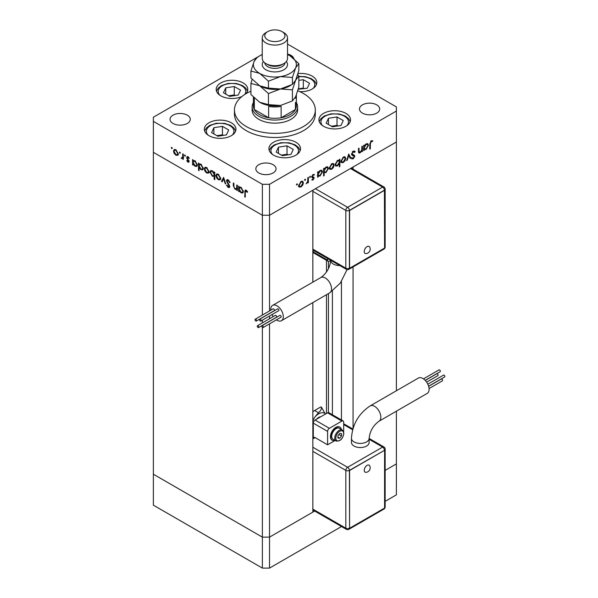 <?xml version="1.0" encoding="UTF-8"?>
<svg xmlns="http://www.w3.org/2000/svg" width="598" height="598" viewBox="0 0 598 598"><rect width="100%" height="100%" fill="white"/><g stroke="black" fill="none" stroke-linecap="round" stroke-linejoin="round"><path stroke-width="0.9" d="M312.851 282.159L312.851 190.231L269.519 215.25L396.392 142.003L353.059 167.021L353.059 169.159M353.059 428.34L353.059 266.917M385.157 470.379L396.392 463.899L385.157 470.379M269.519 310.938L269.519 215.25L262.365 215.25L269.519 215.25L269.519 184.304L396.392 111.049L396.392 390.748M396.392 411.177L396.392 494.852L385.157 501.333M257.275 57.251L153.365 117.238L153.365 152.318L262.365 215.25L153.365 152.318L153.365 505.168L262.365 568.1L269.519 568.1L341.503 526.539M269.519 323.847L269.519 537.146L312.851 512.127L312.851 302.588M314.698 511.058L269.519 537.146L262.365 537.146L153.365 474.214L262.365 537.146L262.365 568.1M269.519 316.021L269.519 318.771M153.365 121.372L262.365 184.304L262.365 315.064M262.365 320.147L262.365 322.898M262.365 327.39L262.365 537.146L269.519 537.146L269.519 568.1M326.478 413.472L326.478 294.717M326.478 272.053L326.478 260.347M341.443 419.968L341.443 281.516M252.132 106.922L252.132 110.017A22.746 13.134 0 0 0 258.792 119.308A22.746 13.134 0 0 0 283.579 122.149A22.746 13.134 0 0 0 297.625 110.017L297.625 106.922A22.746 13.134 180 0 1 283.579 119.054A22.746 13.134 180 0 1 258.792 116.206A22.746 13.134 180 0 1 252.132 106.922A22.746 13.134 180 0 1 253.395 102.609M250.921 91.217A40.432 23.344 0 0 0 234.446 110.017A40.432 23.344 0 0 0 246.286 126.529A40.432 23.344 0 0 0 290.351 131.59A40.432 23.344 0 0 0 315.31 110.017A40.432 23.344 0 0 0 303.47 93.512A40.432 23.344 0 0 0 297.789 90.784M234.446 110.017L234.446 114.143A40.432 23.344 0 0 0 246.286 130.656A40.432 23.344 0 0 0 290.351 135.716A40.432 23.344 0 0 0 315.31 114.143L315.31 110.017M345.891 113.381A15.795 9.12 0 0 0 328.683 111.407A15.795 9.12 0 0 0 318.928 119.832A15.795 9.12 0 0 0 323.555 126.275A15.795 9.12 0 0 0 340.77 128.256A15.795 9.12 0 0 0 350.518 119.832A15.795 9.12 0 0 0 345.891 113.381M295.89 142.249A15.795 9.12 0 0 0 278.675 140.276A15.795 9.12 0 0 0 268.928 148.7A15.795 9.12 0 0 0 273.555 155.144A15.795 9.12 0 0 0 290.763 157.125A15.795 9.12 0 0 0 300.517 148.7A15.795 9.12 0 0 0 295.89 142.249M231.314 122.792A15.795 9.12 0 0 0 214.099 120.811A15.795 9.12 0 0 0 204.352 129.235A15.795 9.12 0 0 0 208.979 135.686A15.795 9.12 0 0 0 226.194 137.66A15.795 9.12 0 0 0 235.941 129.235A15.795 9.12 0 0 0 231.314 122.792M245.83 93.781A15.795 9.12 0 0 0 247.781 89.386A15.795 9.12 0 0 0 243.162 82.935A15.795 9.12 0 0 0 225.947 80.962A15.795 9.12 0 0 0 216.192 89.386A15.795 9.12 0 0 0 220.819 95.837A15.795 9.12 0 0 0 241.973 96.45M299.807 91.644A15.795 9.12 0 0 0 316.813 82.546A15.795 9.12 0 0 0 312.186 76.103A15.795 9.12 0 0 0 297.991 73.599M173.016 123.435A10.106 5.838 180 0 1 170.056 119.308A10.106 5.838 180 0 1 176.298 113.912A10.106 5.838 180 0 1 187.316 115.175A10.106 5.838 180 0 1 190.276 119.308A10.106 5.838 180 0 1 184.035 124.698A10.106 5.838 180 0 1 173.016 123.435M362.44 113.112A10.106 5.838 180 0 1 359.48 108.986A10.106 5.838 180 0 1 365.722 103.596A10.106 5.838 180 0 1 376.733 104.859A10.106 5.838 180 0 1 379.693 108.986A10.106 5.838 180 0 1 373.458 114.382A10.106 5.838 180 0 1 362.44 113.112M273.092 164.697A10.106 5.838 0 0 0 262.074 163.433A10.106 5.838 0 0 0 255.832 168.823A10.106 5.838 0 0 0 258.792 172.957A10.106 5.838 0 0 0 269.81 174.22A10.106 5.838 0 0 0 276.052 168.823A10.106 5.838 0 0 0 273.092 164.697M293.79 58.522A10.106 5.838 0 0 0 290.957 55.337A10.106 5.838 0 0 0 287.511 54.037M396.392 111.049L396.392 106.922L287.511 44.065M237.331 188.998L235.029 189.364L233.317 185.701L233.317 183.003L233.878 183.332L233.945 187.054L235.126 188.774L236.681 188.273L236.763 184.999L237.331 185.32L237.331 190.598L236.502 189.521M237.331 188.213L236.27 188.863L237.331 187.899M226.425 180.798L226.919 179.736L228.212 179.871L230.11 182.547L229.58 182.607L228.212 180.611L226.986 181.127L229.363 185.343L229.707 186.643L229.296 187.578L228.167 187.443L226.5 185.253L227.008 185.103L228.234 186.733L229.146 186.352L226.425 180.798L227.449 179.609M228.294 179.923L226.986 181.127M228.234 186.733L229.632 186.068M223.615 177.404L225.782 183.93L225.177 183.579L223.659 178.862L222.142 181.829L221.529 181.478L223.615 177.404M220.019 179.826L218.285 179.692L216.543 177.823L215.915 175.588L216.633 174.033L218.285 174.235L220.647 178.316L219.922 179.886M208.396 173.114L206.654 172.979L204.92 171.11L204.292 168.875L205.009 167.32L206.654 167.522L209.023 171.604L208.298 173.173M193.475 161.408L193.475 160.533L195.015 160.795L197.392 164.921L196.712 166.416L194.993 166.251L193.147 164.114L193.147 165.093L192.586 164.764L192.586 159.487L193.333 160.593M171.776 147.385L172.299 148.289L171.776 148.588L171.252 147.684L171.776 147.385M172.299 148.289L171.776 148.588L172.299 148.289M177.606 155.338L175.864 155.203L174.13 153.335L173.502 151.092L174.212 149.545L175.864 149.739L178.234 153.828L177.501 155.398M179.878 152.056L180.394 152.961L179.878 153.26L179.355 152.363L179.878 152.056M180.394 152.961L179.878 153.26L180.394 152.961M183.28 157.969L181.605 158.522L181.119 158.059L182.622 157.319L182.719 153.798L183.28 154.12L183.28 159.397L182.719 158.298L182.42 158.567M181.71 157.932L183.28 156.938M184.924 154.972L185.447 155.876L184.924 156.175L184.408 155.278L184.924 154.972M185.447 155.876L184.924 156.175L185.447 155.876M189.058 161.438L188.706 162.252L187.899 162.155L186.733 160.727L187.114 160.496L187.899 161.505L188.497 161.139L186.868 158.433L187.039 156.631L187.989 156.743L189.297 158.216L188.923 158.485L188.019 157.409L187.211 157.79L189.058 161.438M187.899 161.505L188.975 160.862M188.505 157.132L187.211 157.79M199.44 163.942L200.943 164.226L203.327 168.344L202.647 169.847L200.928 169.675L199.082 167.492L199.082 170.647L198.521 170.318L198.521 162.918L199.269 164.024M214.794 175.984L212.372 176.283L209.988 172.164L210.668 170.662L212.387 170.826L214.234 172.964L214.234 171.985L214.794 172.314L214.794 179.721L214.234 179.393L214.032 176.447M239.536 187.092L241.039 187.368L243.423 191.495L242.743 192.99L241.024 192.825L239.17 190.687L239.17 191.666L238.609 191.338L238.609 186.06L239.364 187.167M246.69 190.635L245.27 192.324L245.27 197.123L244.702 196.802L245.135 190.097L246.167 190.239L247.669 191.943L247.34 192.302L245.561 190.904L246.451 190.388M358.411 151.421L360.213 152.139L361.768 149.844L361.857 146.465L362.418 146.144L362.418 151.421L361.857 151.743L361.857 150.793L360.116 152.841L358.927 152.983L358.404 148.461L358.964 148.132L359.219 152.326L360.116 152.841M354.674 152.37L353.298 151.959L352.073 153.895L354.45 155.368L354.801 156.265L353.254 158.836L351.594 158.575L352.095 157.842L353.321 158.059L354.24 156.616L353.822 155.921L352.147 155.375L351.512 154.209L353.298 151.219L354.621 151.092L355.197 151.705L354.674 152.37L353.321 151.406M351.519 154.022L352.543 154.65L351.512 154.052M352.028 158.933L351.594 158.575M352.095 157.842L351.587 157.61M353.343 156.1L352.932 155.405L353.874 155.951L352.984 155.689M348.701 154.06L350.869 158.089L350.264 158.44L348.746 155.473L347.229 160.189L346.623 160.541L348.701 154.06M345.741 158.395L345.113 160.63L343.372 162.507L341.63 162.641L341.01 161.131L343.372 157.05L345.024 156.84L345.741 158.395L345.039 157.992M334.11 165.108L333.482 167.343L331.741 169.219L330.006 169.354L329.378 167.844L331.741 163.762L333.4 163.553L334.11 165.108L333.415 164.704M317.673 175.625L318.233 175.954L318.233 176.926L317.673 177.255L317.673 171.977L318.233 171.648L318.233 172.56L320.102 170.482L321.791 170.31L322.486 171.85L320.087 175.954L318.502 176.163M296.944 183.848L297.468 184.147L296.944 185.051L296.421 184.752L296.944 183.848L297.468 184.147L296.944 183.848M296.944 185.051L296.421 184.752L296.944 185.051M303.403 182.839L302.775 185.074L301.033 186.95L299.299 187.084L298.671 185.574L301.033 181.493L302.685 181.284L303.403 182.839L302.7 182.435M305.047 179.176L305.563 179.475L305.047 180.379L304.524 180.073L305.047 179.176L305.563 179.475L305.047 179.176M305.047 180.379L304.524 180.073L305.047 180.379M307.813 177.666L308.374 177.344L308.374 182.622L307.813 182.943L307.813 182.173L306.206 183.788L307.708 181.314L307.813 177.666M310.018 176.305L310.534 176.604L310.018 177.509L309.495 177.202L310.018 176.305L310.534 176.604L310.018 176.305M310.018 177.509L309.495 177.202L310.018 177.509M314.01 175.199L313.105 175.169L312.298 176.485L313.935 177.307L314.144 177.995L312.993 180.05L311.82 179.976L313.584 178.346L311.954 177.524L311.737 176.836L313.075 174.534L314.384 174.496L314.01 175.199L312.978 174.594M312.201 179.303L312.993 179.4M313.427 177.957L311.954 177.524M311.767 176.5L313.599 177.113M323.608 172.157L324.168 172.478L324.168 175.633L323.608 175.954L323.608 168.546L324.168 168.225L324.168 169.137L326.037 167.051L327.726 166.887L328.414 168.427L326.015 172.53L324.452 172.702M338.774 160.137L339.32 160.451L339.32 159.472L339.881 159.15L339.881 166.558L339.32 166.879L339.32 163.792L337.459 165.923L335.762 166.095L335.074 164.555L337.474 160.451L339.066 160.249M363.696 149.052L364.257 149.38L364.257 150.352L363.696 150.681L363.696 145.404L364.257 145.075L364.257 145.994L366.126 143.909L367.815 143.737L368.51 145.277L366.111 149.38L364.526 149.59M371.223 141.614L370.356 143.976L370.356 148.782L369.796 149.104L369.796 144.23L371.253 140.859L372.763 140.822L372.427 141.569L370.678 141.3M262.238 54.381L259.824 55.778M262.365 184.304L269.519 184.304M302.371 184.842L302.775 185.074M300.331 186.546L301.033 186.95M300.136 186.434L298.402 186.569M302.199 181.142L302.498 182.136M298.723 184.946L299.762 186.419L301.033 186.299L302.842 183.16L302.319 181.986L301.22 181.388M298.671 185.754L299.762 186.419M300.517 181.837L301.033 182.136L299.232 185.245M302.319 181.986L301.033 182.136M307.813 182.3L308.374 182.622M312.32 179.385L312.993 180.05M312.537 177.442L313.285 177.875M312.776 177.793L311.805 177.27M313.247 174.452L313.838 175.094M312.619 174.885L313.105 175.169M311.827 176.208L312.298 176.485M313.046 176.791L314.144 177.995M317.673 176.604L318.233 176.926M317.673 172.239L318.233 172.56M321.29 170.153L321.582 171.17M321.769 171.439L322.486 171.85M319.414 175.565L320.087 175.954M319.19 175.438L317.344 175.438M317.673 173.951L318.749 175.461L320.079 175.311L321.926 172.164L321.38 171.006L320.259 170.4M317.673 174.803L318.749 175.461M319.571 170.849L320.079 171.14L318.233 174.28M321.38 171.006L320.079 171.14M323.608 175.311L324.168 175.633M323.608 168.815L324.168 169.137M327.218 166.722L327.517 167.746M327.704 168.008L328.414 168.427M325.342 172.142L326.015 172.53M325.125 172.015L323.271 171.962M323.608 170.527L324.684 172.03L326.007 171.88L327.854 168.741L327.315 167.575L326.187 166.969M323.608 171.372L324.684 172.03M325.506 167.418L326.015 167.717L324.168 170.849M327.315 167.575L326.015 167.717M333.079 167.111L333.482 167.343M331.038 168.815L331.741 169.219M330.851 168.703L329.109 168.838M332.907 163.411L333.213 164.405M329.431 167.216L330.47 168.688L331.748 168.569L333.549 165.429L333.026 164.256L331.927 163.658M329.386 168.023L330.47 168.688M331.232 164.106L331.748 164.405L329.939 167.515M333.026 164.256L331.748 164.405M338.991 160.257L338.991 161.086M339.32 166.237L339.881 166.558M336.749 165.511L337.459 165.923M336.405 165.489L335.373 165.736M335.074 164.719L336.173 165.399L337.474 165.265L339.32 162.125L338.812 160.952L337.481 161.094L335.635 164.233L336.173 165.399M338.812 160.952L337.683 160.339M336.966 160.795L337.481 161.094M335.127 163.942L335.635 164.233M344.71 160.399L345.113 160.63M342.669 162.103L343.372 162.507M342.475 161.991L340.74 162.125M344.538 156.698L344.837 157.693M341.062 160.503L342.101 161.976L343.372 161.856L345.173 158.717L344.65 157.543L343.558 156.945M341.01 161.311L342.101 161.976M342.856 157.394L343.372 157.693L341.57 160.802M344.65 157.543L343.372 157.693M348.499 154.688L349.98 157.573L350.869 158.089M348.328 155.233L348.746 155.473M346.81 159.95L347.229 160.189M354.151 150.965L355.197 151.705M354.308 151.189L353.881 151.728M353.777 151.855L352.401 151.444M352.738 151.638L353.298 151.959M351.579 153.611L352.073 153.895M353.553 154.852L354.801 156.265M352.588 158.178L353.254 158.836M352.364 158.321L351.609 158.552M361.857 151.1L362.418 151.421M359.219 152.326L358.576 152.565M358.426 151.757L359.338 152.281M363.696 150.031L364.257 150.352M363.696 145.665L364.257 145.994M367.314 143.58L367.613 144.596M367.792 144.866L368.51 145.277M365.438 148.992L366.111 149.38M365.214 148.865L363.367 148.865M363.696 147.385L364.78 148.887L366.103 148.738L367.949 145.598L367.404 144.432L366.282 143.826M363.696 148.229L364.78 148.887M365.595 144.275L366.111 144.567L364.257 147.706M367.404 144.432L366.111 144.567M369.796 148.461L370.356 148.782M371.702 140.665L372.427 141.569M371.537 141.046L370.738 140.964M370.924 141.076L371.627 141.479M178.496 154.822L176.754 154.688M176.56 154.8L175.864 155.203M174.534 153.095L174.13 153.335M174.197 150.689L173.502 151.092M174.399 150.39L174.706 149.395M175.677 149.642L174.586 150.24L174.063 151.414L175.864 154.561L177.143 154.68L177.673 153.499L175.864 150.39L174.586 150.24M177.143 154.68L178.226 154.015M176.38 150.098L175.864 150.39M178.182 153.208L177.673 153.499M183.28 158.747L182.719 159.075M183.616 157.782L181.605 158.522M182.502 158.007L182.009 157.543M181.553 157.805L181.119 158.059M182.607 157.416L183.519 156.803M189.028 161.752L187.899 162.155M187.114 160.503L186.733 160.727M188.759 160.324L188.34 160.57M188.116 159.404L187.69 159.651M187.286 158.193L186.868 158.433M187.757 157.917L187.548 156.982L186.651 157.498M187.548 156.982L187.593 156.571M193.147 164.443L192.586 164.764M197.101 166.072L196.077 165.833M195.688 165.855L194.993 166.251M194.784 160.675L193.64 161.281L193.147 162.439L194.985 165.601L196.301 165.743L196.832 164.585L194.993 161.438L193.64 161.281M196.301 165.743L197.392 165.07M195.509 161.139L194.993 161.438M197.347 164.293L196.832 164.585M199.082 169.996L198.521 170.318M199.411 164.831L199.411 163.957M203.028 169.496L202.012 169.264M201.623 169.279L200.928 169.675M200.719 164.099L199.575 164.712L199.082 165.863L200.921 169.025L202.236 169.167L202.767 168.016L200.928 164.861L199.575 164.712M202.236 169.167L203.327 168.501M201.444 164.562L200.928 164.861M203.275 167.717L202.767 168.016M209.293 172.598L207.551 172.463M207.349 172.583L206.654 172.979M205.323 170.879L204.92 171.11M204.987 168.472L204.292 168.875M205.189 168.165L205.495 167.171M206.474 167.418L205.376 168.016L204.852 169.189L206.654 172.336L207.932 172.456L208.463 171.275L206.654 168.165L205.376 168.016M207.932 172.456L209.016 171.79M207.17 167.874L206.654 168.165M208.971 170.983L208.463 171.275M214.794 179.071L214.234 179.393M215.131 175.79L213.262 175.767M213.052 175.887L212.372 176.283M210.698 171.753L209.988 172.164M210.885 171.484L211.176 170.497M214.794 172.643L214.234 172.964M214.794 174.31L214.234 174.638L212.395 171.484L211.079 171.334L210.548 172.486L212.387 175.64L213.74 175.79L214.794 175.147M212.193 170.729L211.079 171.334M212.903 171.185L212.395 171.484M213.74 175.79L214.234 174.638M220.916 179.31L219.174 179.176M218.98 179.295L218.285 179.692M216.954 177.591L216.543 177.823M216.618 175.184L215.915 175.588M216.82 174.878L217.119 173.883M218.098 174.13L216.999 174.728L216.476 175.902L218.285 179.049L219.556 179.168L220.086 177.987L218.285 174.885L216.999 174.728M219.556 179.168L220.647 178.503M218.801 174.586L218.285 174.885M220.595 177.696L220.086 177.987M225.588 183.339L225.177 183.579M224.071 178.623L223.659 178.862M222.546 181.03L221.529 181.478M222.426 180.962L223.899 178.084M230.036 182.345L229.58 182.607M228.765 180.29L228.212 180.611M229.639 187.144L228.167 187.443M229.064 186.927L229.826 186.314M229.139 184.946L228.735 185.178M228.309 183.736L227.898 183.975M237.331 189.947L236.763 190.276M237.66 188.804L235.918 188.848M235.694 188.975L235.029 189.364M239.17 191.016L238.609 191.338M239.506 187.981L239.506 187.107M243.124 192.638L242.1 192.406M241.712 192.421L241.024 192.825M240.807 187.249L239.671 187.854L239.17 189.013L241.016 192.167L242.332 192.317L242.863 191.158L241.016 188.004L239.671 187.854M242.332 192.317L243.416 191.644M241.532 187.712L241.016 188.004M243.371 190.867L242.863 191.158M245.27 196.48L244.702 196.802M245.606 190.874L245.703 190.044M247.034 191.016L246.54 191.3M253.395 97.205L253.395 105.891A21.483 12.401 0 0 0 254.329 109.501A21.483 12.401 0 0 0 259.689 114.659A21.483 12.401 0 0 0 268.622 117.754A21.483 12.401 0 0 0 281.135 117.754A21.483 12.401 0 0 0 295.427 109.501A21.483 12.401 0 0 0 296.361 105.891L296.361 94.992M296.361 102.609A22.746 13.134 180 0 1 297.625 106.922M254.3 98.094A21.483 12.401 180 0 0 254.329 98.154L254.329 109.501L268.622 117.754L268.622 106.407A21.483 12.401 180 0 0 281.135 106.407L281.135 117.754L295.427 109.501L295.427 102.28M367.082 246.63A4.029 2.325 -60 0 1 369.669 247.041A4.478 4.478 0 0 1 365.879 253.597A4.029 2.325 -60 0 1 364.302 250.816A4.029 2.325 -60 0 1 367.082 246.63M262.544 327.51A1.076 0.62 -120 0 0 263.083 327.562A1.076 0.62 -120 0 0 263.247 326.702A1.076 0.62 -120 0 0 262.544 325.761A1.076 0.62 -120 0 0 262.006 325.708A1.076 0.62 -120 0 0 261.842 326.568A1.076 0.62 -120 0 0 262.544 327.51M263.083 327.562L280.948 317.246A1.076 0.62 -120 0 0 281.112 316.387A1.076 0.62 -120 0 0 280.41 315.445A1.076 0.62 -120 0 0 279.879 315.385L262.006 325.708M260.279 320.984A1.076 0.62 -120 0 0 260.818 321.044A1.076 0.62 -120 0 0 260.982 320.177A1.076 0.62 -120 0 0 260.279 319.235A1.076 0.62 -120 0 0 259.741 319.183A1.076 0.62 -120 0 0 259.577 320.042A1.076 0.62 -120 0 0 260.279 320.984M260.818 321.044L278.683 310.721A1.076 0.62 -120 0 0 278.847 309.861A1.076 0.62 -120 0 0 278.145 308.919A1.076 0.62 -120 0 0 277.614 308.867L259.741 319.183M255.757 320.991A1.076 0.62 -120 0 0 256.295 321.051A1.076 0.62 -120 0 0 256.46 320.184A1.076 0.62 -120 0 0 255.757 319.242A1.076 0.62 -120 0 0 255.226 319.19A1.076 0.62 -120 0 0 255.054 320.05A1.076 0.62 -120 0 0 255.757 320.991M256.295 321.051L274.168 310.728A1.076 0.62 -120 0 0 274.333 309.869A1.076 0.62 -120 0 0 273.63 308.927A1.076 0.62 -120 0 0 273.092 308.874L255.226 319.19M258.022 327.517A1.076 0.62 -120 0 0 258.56 327.577A1.076 0.62 -120 0 0 258.725 326.71A1.076 0.62 -120 0 0 258.022 325.768A1.076 0.62 -120 0 0 257.491 325.716A1.076 0.62 -120 0 0 257.327 326.575A1.076 0.62 -120 0 0 258.022 327.517M258.56 327.577L276.433 317.254A1.076 0.62 -120 0 0 276.597 316.394A1.076 0.62 -120 0 0 275.895 315.452A1.076 0.62 -120 0 0 275.357 315.393L257.491 325.716M276.388 319.878A8.843 5.105 -120 0 0 281.441 320.722A8.843 5.105 -120 0 0 283.273 316.671A8.843 5.105 -120 0 0 279.416 307.768A8.843 5.105 -120 0 0 272.598 305.399A8.843 5.105 -120 0 0 270.767 309.45A8.843 5.105 -120 0 0 270.797 310.198M272.045 314.555A8.843 5.105 -120 0 0 273.234 316.619M330.724 260.392L329.378 261.169A2.527 1.458 -60 0 1 328.115 261.289L313.823 253.036A2.527 1.458 -60 0 1 313.3 251.878L313.3 250.256M328.115 261.289A2.527 1.458 -60 0 1 327.592 260.13L327.592 258.515M312.851 250.532L313.3 250.457M384.596 190.284L349.576 210.511L349.576 268.285L384.596 248.065L384.417 190.186L349.396 210.406L349.396 268.181A2.527 1.458 180 0 1 345.823 268.181L345.823 210.406L312.851 191.367M349.576 210.511L349.396 210.406A2.527 1.458 0 0 1 345.823 210.406A2.527 1.458 120 0 1 347.61 207.312L382.63 187.092L350.465 168.516M349.576 268.285L349.396 268.181A2.527 1.458 60 0 1 348.873 269.339L383.894 249.119A2.527 2.527 0 0 0 385.157 246.929L385.157 189.155A2.527 1.458 180 0 1 384.417 190.186A2.527 1.458 60 0 0 382.63 187.092A2.527 1.458 120 0 1 383.894 186.965L351.205 168.09M365.879 472.323A4.029 2.325 -60 0 1 364.302 469.535A4.029 2.325 -60 0 1 367.082 465.356A4.029 2.325 -60 0 1 369.669 465.76A4.478 4.478 0 0 1 365.879 472.323M427.817 384.193L443.567 375.103A1.076 0.62 60 0 1 444.097 375.155A1.076 0.62 60 0 1 444.8 376.105A1.076 0.62 60 0 1 444.635 376.964L428.602 386.218M428.631 386.323L441.294 379.012A1.076 0.62 60 0 1 441.832 379.065A1.076 0.62 60 0 1 442.535 380.014A1.076 0.62 60 0 1 442.37 380.874L429.058 388.558M425.26 380.44L436.779 373.787A1.076 0.62 60 0 1 437.317 373.84A1.076 0.62 60 0 1 438.02 374.789A1.076 0.62 60 0 1 437.856 375.649L426.628 382.129M423.466 378.87L439.044 369.878A1.076 0.62 60 0 1 439.582 369.93A1.076 0.62 60 0 1 440.285 370.88A1.076 0.62 60 0 1 440.121 371.739L425.193 380.358M418.413 378.033A8.843 5.105 60 0 1 425.23 380.403A8.843 5.105 60 0 1 429.095 389.305A8.843 5.105 60 0 1 427.264 393.357L379.012 421.209A8.843 5.105 60 0 0 380.844 417.157A8.843 5.105 60 0 0 374.587 406.326A8.843 5.105 60 0 0 370.169 405.893L418.413 378.033M370.169 405.893C358.621 413.637 352.386 424.438 351.452 438.312L351.452 442.438A8.843 5.105 0 0 0 356.909 447.155A8.843 5.105 0 0 0 366.552 446.048A8.843 5.105 0 0 0 369.138 442.438L369.138 438.312C369.923 431.158 373.212 425.462 379.012 421.209M339.776 427.107A7.58 4.38 120 0 0 339.604 427.002A7.58 4.38 120 0 0 333.759 429.028A7.58 4.38 120 0 0 330.455 436.66A7.58 4.38 120 0 0 332.025 440.128A7.58 4.38 120 0 0 332.204 440.225M341.428 429.506A7.58 4.38 120 0 0 339.963 427.204A7.58 4.38 120 0 0 334.118 429.237A7.58 4.38 120 0 0 330.806 436.869A7.58 4.38 120 0 0 332.376 440.337A7.58 4.38 120 0 0 335.104 440.449M342.37 430.052L339.328 428.303A6.316 3.648 120 0 0 334.461 429.992A6.316 3.648 120 0 0 331.703 436.353A6.316 3.648 120 0 0 333.011 439.246L336.046 440.995C340.135 441.593 342.751 439.007 343.895 433.258L342.37 430.052A6.316 3.648 120 0 0 337.496 431.749A6.316 3.648 120 0 0 334.738 438.102A6.316 3.648 120 0 0 336.046 440.995M320.797 416.746A7.58 4.38 120 0 0 316.514 419.22M335.127 440.464L327.592 444.807L315.086 437.587L312.851 438.88M312.851 435.202L313.3 435.135M312.851 434.163A12.005 6.929 120 0 0 313.3 434.35M313.3 437.766L313.3 423.145A2.527 1.458 -60 0 1 315.086 420.05L327.592 412.829A2.527 1.458 -60 0 1 328.855 412.702L343.155 420.955A2.527 1.458 -60 0 1 343.678 422.113L343.678 431.749M327.592 444.807L327.592 431.397A2.527 1.458 -60 0 1 329.378 428.303L341.892 421.082A2.527 1.458 -60 0 1 343.155 420.955M312.851 438.02L313.823 437.467A2.527 1.458 60 0 1 315.086 437.587M325.357 413.779A12.005 6.929 120 0 0 315.086 416.828L318.45 412.71C320.423 411.147 321.455 409.338 321.53 407.26L325.357 414.115M312.851 420.955A10.106 5.838 -60 0 1 315.086 416.828M339.746 438.214L341.533 435.994L341.533 433.61L339.746 433.453L337.96 435.673L337.96 438.057L339.746 438.214L337.96 437.183M312.851 411.798A10.106 5.838 120 0 1 314.638 410.505L320.894 406.894L321.53 407.26M338.916 434.484L341.533 435.994M384.596 450.279L349.396 470.394L349.576 528.273L384.596 508.053L384.596 450.279L349.576 470.499L349.576 528.273M349.576 470.499L349.396 470.394A2.527 1.458 -120 0 0 347.61 467.3L382.63 447.08L369.138 439.291M343.267 120.572L337.01 116.961L328.474 118.284L326.179 123.218L332.436 126.828L340.98 125.505L343.267 120.572M328.474 124.534L328.474 118.284M338.019 125.961L337.01 125.378L331.427 126.245M337.01 125.378L337.01 116.961M293.267 149.44L287.01 145.83L278.466 147.153L276.179 152.086L282.435 155.697L290.979 154.374L293.267 149.44M278.466 153.409L278.466 147.153M288.019 154.83L287.01 154.247L281.426 155.114M287.01 154.247L287.01 145.83M298.238 89.259L307.267 88.22L309.562 83.286L303.306 79.676L298.836 80.371M304.315 88.683L303.306 88.1L298.35 88.863M303.306 88.1L303.306 79.676M240.531 90.126L234.281 86.516L225.738 87.839L223.443 92.772L229.699 96.383L238.243 95.06L240.531 90.126M225.738 94.095L225.738 87.839M235.291 95.516L234.281 94.933L228.69 95.8M234.281 94.933L234.281 86.516M228.69 129.983L222.434 126.365L213.89 127.688L211.602 132.621L217.859 136.232L226.403 134.909L228.69 129.983M213.89 133.945L213.89 127.688M223.443 135.372L222.434 134.789L216.85 135.649M222.434 134.789L222.434 126.365M262.238 37.801L262.238 58.432A12.633 7.296 0 0 0 265.946 63.59L267.732 64.621A10.106 5.838 0 0 0 282.024 64.621L283.811 63.59A12.633 7.296 0 0 0 287.511 58.432L287.511 37.801A12.633 7.296 180 0 1 279.714 44.536A12.633 7.296 180 0 1 265.946 42.959A12.633 7.296 180 0 1 262.238 37.801A12.633 7.296 180 0 1 265.946 32.643L267.732 31.612A10.106 5.838 0 0 0 267.732 39.864A10.106 5.838 0 0 0 282.024 39.864A10.106 5.838 0 0 0 282.024 31.612L283.811 32.643A12.633 7.296 180 0 1 287.511 37.801M267.732 64.621L265.946 63.59A12.633 7.296 0 0 0 283.811 63.59M292.415 100.927L280.44 105.495L268.457 104.635L259.689 102.28L250.921 94.506L250.921 83.421L259.689 85.776L268.457 93.55L280.44 88.982L292.415 89.842L292.415 100.927L295.629 96.719L298.836 87.091L298.836 76.013L297.662 74.69M268.457 93.55L268.457 104.635M292.415 89.842L295.629 80.214L298.836 76.013M252.094 79.317L250.921 83.421M259.472 85.649A21.483 12.401 0 0 0 259.689 85.776A21.483 12.401 0 0 0 280.44 88.982A21.483 12.401 0 0 0 290.927 85.245M259.689 102.28A21.483 12.401 0 0 0 280.44 105.495M262.238 54.597A21.483 12.401 0 0 0 254.128 61.415A21.483 12.401 0 0 0 259.689 73.397L268.457 81.171L280.44 76.604L292.415 77.463L295.629 67.836L298.836 63.635L298.836 70.586L295.629 80.214L292.415 84.415L280.44 88.982L268.457 88.123L259.689 85.776L250.921 77.994L250.921 71.042L259.689 73.397A21.483 12.401 0 0 0 280.44 76.604A21.483 12.401 0 0 0 295.629 67.836A21.483 12.401 0 0 0 290.067 55.853A21.483 12.401 0 0 0 287.511 54.597M258.829 56.384L257.334 57.214L254.128 61.415L250.921 71.042M298.836 63.635L290.067 55.853M292.415 77.463L292.415 84.415M268.457 81.171L268.457 88.123M283.811 32.643L282.024 31.612A10.106 5.838 0 0 0 267.732 31.612M328.444 412.583L328.444 293.588M328.444 268.771L328.444 261.401M332.391 414.743L332.391 291.099M358.404 150.292L358.964 150.614M369.803 143.662L370.356 143.976M183.28 155.241L182.719 155.57M233.878 185.38L233.317 185.701M237.331 186.583L236.763 186.905M245.285 191.592L244.702 191.928M296.339 95.037A21.483 12.401 180 0 1 295.427 98.154M347.042 269.616L340.314 283.108L329.692 292.863A8.843 5.105 -120 0 0 331.524 288.812A8.843 5.105 -120 0 0 325.267 277.98A8.843 5.105 -120 0 0 320.849 277.547C326.65 273.293 329.939 267.59 330.724 260.444L330.724 260.317M339.776 265.549A8.843 5.105 180 0 1 333.31 264.054A8.843 5.105 180 0 1 330.724 260.444M315.445 188.736L347.61 207.312A2.527 1.458 60 0 1 349.396 210.406M312.851 249.149L345.823 268.181A2.527 1.458 120 0 0 346.347 269.339L312.851 250.001M327.592 260.13L313.3 251.878M384.409 248.17A2.527 1.458 60 0 1 383.894 249.119M384.596 247.841A2.527 1.458 0 0 0 385.157 246.929M351.452 438.312A8.843 5.105 -0 0 0 354.038 441.922A8.843 5.105 -0 0 0 366.552 441.922A8.843 5.105 -0 0 0 369.138 438.312M343.678 433.565A5.561 3.207 120 0 0 339.746 431.293A5.561 3.207 120 0 0 335.814 438.102A5.561 3.207 120 0 0 339.746 440.375A5.561 3.207 120 0 0 343.678 433.565M312.851 447.237L347.61 467.3A2.527 1.458 120 0 0 345.823 470.394L312.851 451.363M352.641 429.768L343.678 424.587M312.851 509.137L345.823 528.176L345.823 470.394A2.527 1.458 180 0 0 349.396 470.394M341.892 421.082L327.592 412.829M329.378 428.303L315.086 420.05M327.592 431.397L313.3 423.145M314.638 410.505L318.45 412.71M383.894 446.953A2.527 1.458 120 0 0 382.63 447.08A2.527 1.458 -120 0 1 384.417 450.174A2.527 1.458 0 0 0 385.157 449.143A2.527 2.527 0 0 0 383.894 446.953L369.138 438.439M384.409 508.165A2.527 1.458 -120 0 1 383.894 509.107A2.527 2.527 0 0 0 385.157 506.917A2.527 1.458 180 0 1 384.596 507.837M383.894 509.107L348.873 529.327A2.527 1.458 -120 0 0 349.396 528.176A2.527 1.458 0 0 1 345.823 528.176A2.527 1.458 120 0 0 346.347 529.327L312.851 509.989M346.825 125.692A13.776 7.953 0 0 0 345.539 116.969A13.776 7.953 0 0 0 331.157 114.211A13.776 7.953 0 0 0 322.621 125.692M296.825 154.561A13.776 7.953 0 0 0 295.539 145.837A13.776 7.953 0 0 0 281.157 143.079A13.776 7.953 0 0 0 272.621 154.561M313.12 88.407A13.776 7.953 0 0 0 312.261 80.02A13.776 7.953 0 0 0 298.836 76.761M244.739 94.454A13.776 7.953 0 0 0 242.325 86.194A13.776 7.953 0 0 0 228.429 83.765A13.776 7.953 0 0 0 219.885 95.246M232.248 135.096A13.776 7.953 0 0 0 230.963 126.38A13.776 7.953 0 0 0 216.581 123.622A13.776 7.953 0 0 0 208.044 135.096M286.322 61.527A12.633 7.296 180 0 1 282.136 70.594A12.633 7.296 180 0 1 265.946 69.779A12.633 7.296 180 0 1 263.434 61.527M264.779 62.82A10.106 5.838 0 0 0 267.732 66.684A10.106 5.838 0 0 0 278.541 68A10.106 5.838 0 0 0 284.977 62.82M313.367 177.912L312.47 177.397M312.5 176.926L311.603 176.41M182.255 157.947L183.145 157.431M188.303 161.542L189.2 161.026M187.421 157.341L188.318 156.826M329.692 292.863L281.441 320.722M320.849 277.547L272.598 305.399M346.347 269.339A2.527 2.527 0 0 0 348.873 269.339M385.157 189.155A2.527 2.527 0 0 0 383.894 186.965M352.85 429.028L343.678 423.735M385.157 506.917L385.157 449.143M346.347 529.327A2.527 2.527 0 0 0 348.873 529.327M350.226 121.581L348.567 118.658L345.173 115.997L339.186 113.964L330.851 113.867L324.221 116.034L320.902 118.636L319.227 121.581M300.218 150.449L298.559 147.527L295.165 144.866L289.185 142.832L280.851 142.735L274.22 144.903L270.901 147.504L269.22 150.449M316.514 84.303L314.854 81.373L311.461 78.719L305.473 76.679L298.836 76.38M247.49 91.135L245.83 88.212L242.437 85.559L236.449 83.518L228.115 83.421L221.484 85.589L218.165 88.19L216.491 91.135M235.649 130.992L233.99 128.062L230.596 125.408L224.609 123.375L216.274 123.27L209.644 125.438L206.325 128.039L204.643 130.992"/></g></svg>

